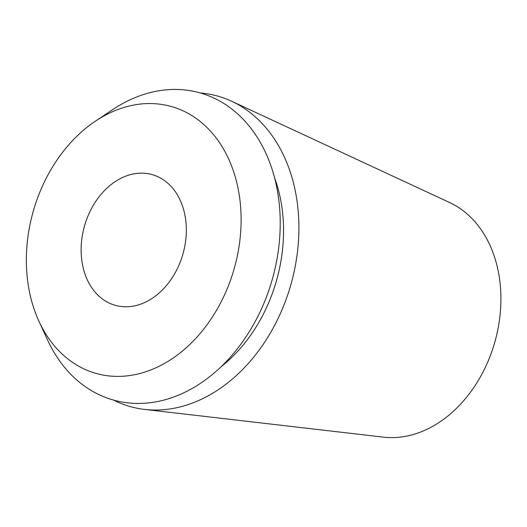 <?xml version="1.0" encoding="UTF-8"?>
<svg xmlns="http://www.w3.org/2000/svg" width="527" height="527" viewBox="0 0 527 527"><rect width="100%" height="100%" fill="white"/><g stroke="black" fill="none" stroke-linecap="round" stroke-linejoin="round"><path stroke-width="0.79" d="M144.55 409.413L383.432 437.14A122.778 92.521 -74.2 0 0 490.887 354.177A122.778 92.521 -74.2 0 0 449.683 202.559L231.59 101.224A161.295 121.546 105.8 0 1 285.726 300.416A161.295 121.546 105.8 0 1 144.55 409.413A161.295 121.546 105.8 0 1 113.542 400.079M200.28 92.956A161.295 121.546 105.8 0 1 231.59 101.224M86.672 219.304A67.911 51.178 -74.2 0 0 115.268 305.324A67.911 51.178 -74.2 0 0 180.774 260.634A67.911 51.178 -74.2 0 0 152.184 174.615A67.911 51.178 -74.2 0 0 86.672 219.304M229.785 282.162A138.66 104.484 105.8 0 1 135.103 374.618A138.66 104.484 105.8 0 1 38.926 321.207A138.66 104.484 105.8 0 1 37.661 197.777A138.66 104.484 105.8 0 1 95.427 121.144A138.66 104.484 105.8 0 1 213.31 134.392A138.66 104.484 105.8 0 1 229.785 282.162M38.926 321.207L47.542 339.928A159.569 120.248 -74.2 0 0 158.225 401.396A159.569 120.248 -74.2 0 0 267.189 294.995A159.569 120.248 -74.2 0 0 248.224 124.939A159.569 120.248 -74.2 0 0 112.567 109.695L95.427 121.144M221.182 366.68A141.486 106.619 -74.2 0 0 272.004 294.389A141.486 106.619 -74.2 0 0 274.547 177.731"/></g></svg>
